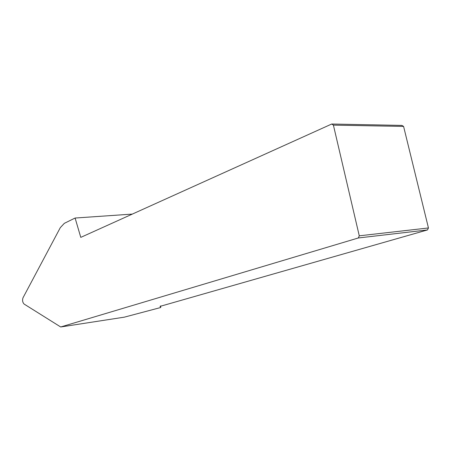 <?xml version="1.0" encoding="UTF-8"?>
<svg xmlns="http://www.w3.org/2000/svg" width="451" height="451" viewBox="0 0 451 451"><rect width="100%" height="100%" fill="white"/><g stroke="black" fill="none" stroke-linecap="round" stroke-linejoin="round"><path stroke-width="0.68" d="M160.511 306.24L160.77 307.497L124.318 317.16L60.699 326.975L358.314 237.976L359.272 235.822L428.45 227.958L403.589 126.421L333.402 125.119L359.272 235.822M132.335 214.09L75.103 218.036L64.33 223.335L60.304 227.642L22.984 297.829C22.206 300.332 22.578 302.401 24.095 304.053L60.699 326.975M160.815 305.913L160.049 306.364L160.77 307.497M160.691 306.19L427.48 229.937L358.314 237.976M333.402 125.119L331.71 124.025L80.78 237.378L75.103 218.036M331.71 124.025L401.914 125.412L403.589 126.421M427.48 229.937L428.45 227.958"/></g></svg>
